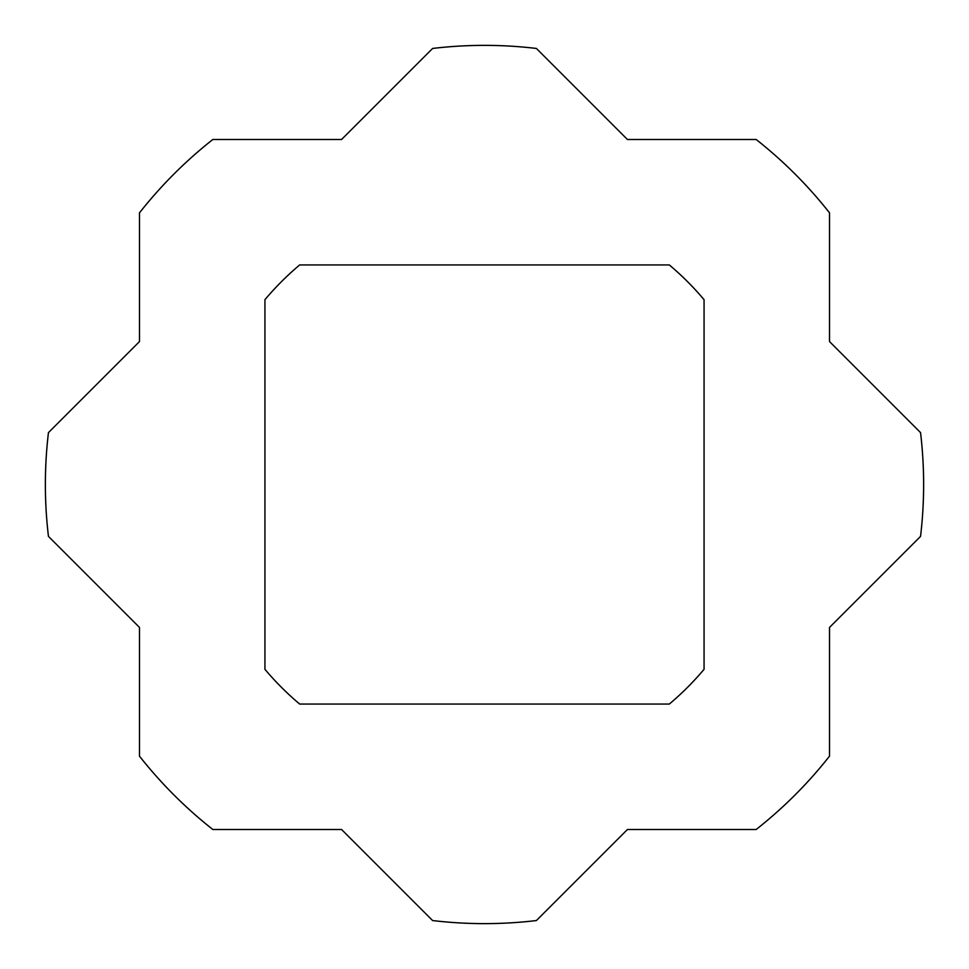 <?xml version="1.0" encoding="UTF-8"?>
<svg xmlns="http://www.w3.org/2000/svg" width="969" height="969" viewBox="0 0 969 969"><rect width="100%" height="100%" fill="white"/><g stroke="black" fill="none" stroke-linecap="round" stroke-linejoin="round"><path stroke-width="1.45" d="M264.937 299.675L264.937 669.325A287.006 287.006 0 0 0 299.675 704.063L669.325 704.063A287.006 287.006 0 0 0 704.063 669.325L704.063 299.675A287.006 287.006 0 0 0 669.325 264.937L299.675 264.937A287.006 287.006 0 0 0 264.937 299.675M212.865 829.525A439.127 439.127 0 0 1 139.475 756.135L139.475 627.415L48.45 536.39A439.127 439.127 0 0 1 48.45 432.61L139.475 341.585L139.475 212.865A439.127 439.127 0 0 1 212.865 139.475L341.585 139.475L432.61 48.45A439.127 439.127 0 0 1 536.39 48.45L627.415 139.475L756.135 139.475A439.127 439.127 0 0 1 829.525 212.865L829.525 341.585L920.55 432.61A439.127 439.127 0 0 1 920.55 536.39L829.525 627.415L829.525 756.135A439.127 439.127 0 0 1 756.135 829.525L627.415 829.525L536.39 920.55A439.127 439.127 0 0 1 432.61 920.55L341.585 829.525L212.865 829.525"/></g></svg>
